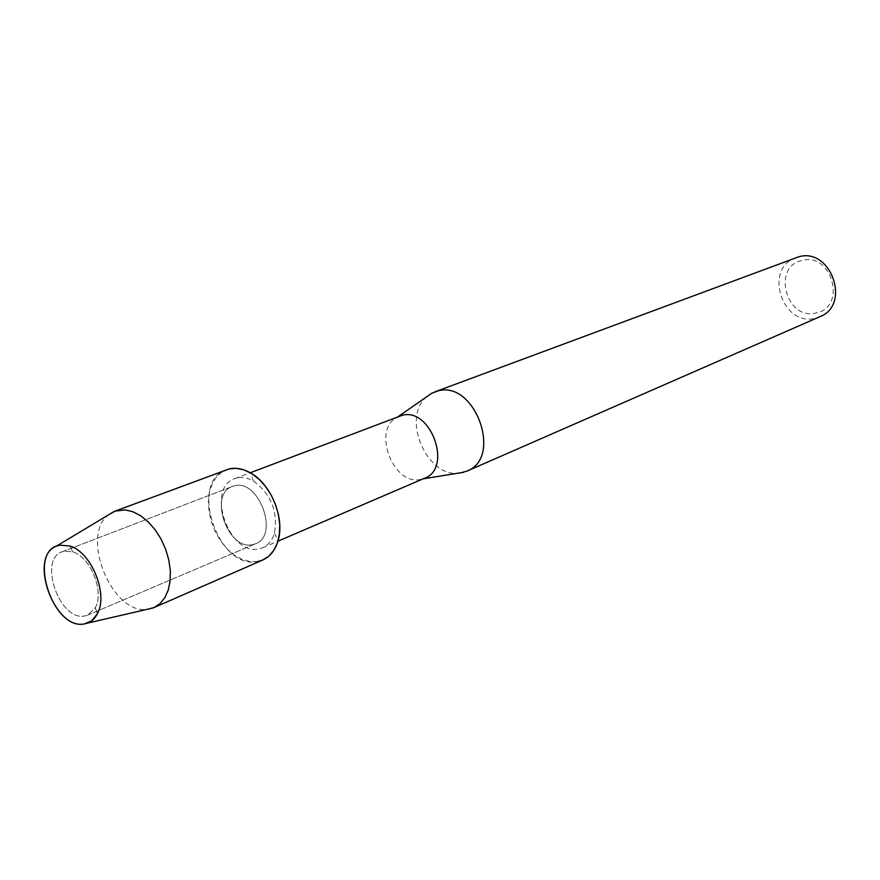 <?xml version="1.0" encoding="UTF-8"?>
<svg xmlns="http://www.w3.org/2000/svg" width="880" height="880" viewBox="0 0 880 880"><rect width="100%" height="100%" fill="white"/><g stroke="black" fill="none" stroke-linecap="round" stroke-linejoin="round"><path stroke-width="0.66" stroke-dasharray="4.4 3.3" d="M64.284 551.144L62.216 551.738C37.763 559.438 59.785 621.775 84.832 615.934L87.813 615.065L95.326 607.662C104.599 591.69 90.53 556.875 72.765 551.837L64.284 551.144L62.216 551.738C37.763 559.438 59.785 621.775 84.832 615.934L87.813 615.065L95.326 607.662C104.599 591.69 90.53 556.875 72.765 551.837L64.284 551.144M234.487 485.837L232.441 486.453C208.131 494.241 227.843 550.847 252.648 544.632L255.596 543.741C279.565 535.447 258.918 478.687 234.487 485.837L232.441 486.453C208.131 494.241 227.843 550.847 252.648 544.632L255.596 543.741C279.565 535.447 258.918 478.687 234.487 485.837M237.16 477.928L234.795 478.632C205.359 487.993 229.009 556.259 259.039 548.856L262.724 547.734C268.378 545.193 272.294 540.287 274.461 533.005C278.014 511.434 271.018 494.12 253.473 481.074C247.819 477.851 242.374 476.806 237.16 477.928M229.251 468.886L222.398 471.713L216.645 476.685L212.278 483.549L209.484 491.942L208.395 501.446L209.044 511.599L211.387 521.906L215.325 531.872L220.671 541.035L227.15 548.933L234.465 555.203L242.275 559.515L250.206 561.649L257.851 561.484L262.911 559.944M399.641 416.108L397.529 417.076C371.415 429.143 393.261 486.651 421.135 479.281L424.721 478.159M426.998 396.583C400.675 417.252 427.064 478.83 459.822 473.055M795.982 257.686C763.169 268.323 782.43 327.547 815.562 318.153L819.841 316.723M801.658 260.546C771.408 267.201 786.709 321.277 816.376 312.906C847.242 307.021 831.677 251.295 801.658 260.546M109.208 514.426C79.343 534.875 111.848 615.296 147.532 609.257M226.446 469.722C187.99 481.778 218.614 570.834 257.851 561.484M62.216 551.738L232.441 486.453L62.216 551.738M234.795 478.632L250.272 472.769M422.532 478.94L423.126 478.841M262.724 547.734L277.926 541.2M253.473 481.074L250.547 472.923M274.461 533.005L278.014 540.903M87.813 615.065L255.596 543.741L87.813 615.065M72.765 551.837L69.839 545.985L72.765 551.837M95.326 607.662L97.295 613.91L95.326 607.662"/><path stroke-width="1.32" d="M59.554 545.16C26.807 550.319 52.569 631.004 84.535 623.887C90.024 622.919 94.281 619.586 97.295 613.91C108.625 594.528 91.454 552.046 69.839 545.985L59.554 545.16L56.452 546.15C27.709 556.644 54.549 630.762 84.535 623.887L91.608 620.862L97.295 613.91C108.625 594.528 91.454 552.046 69.839 545.985L59.554 545.16M277.926 541.2L424.721 478.159C452.892 468.127 430.628 406.703 401.94 415.404L250.272 472.769M459.822 473.055L466.84 471.152C503.371 457.886 474.738 379.456 437.536 391.05L431.794 393.239L426.998 396.583M466.84 471.152L819.841 316.723C851.521 304.832 830.643 246.631 798.358 256.938L434.808 391.886M257.851 561.484C267.674 559.427 274.395 552.574 278.014 540.903C285.076 518.551 271.139 484.088 250.547 472.923C243.144 468.732 236.049 467.39 229.251 468.886L115.038 511.148L109.208 514.426M147.532 609.257L154 607.563L160.006 603.647L164.846 597.696L168.289 589.985L170.148 580.844L170.335 570.691L168.817 559.999L165.671 549.285L161.04 539.044L155.144 529.771L148.269 521.906L140.745 515.801L132.924 511.742L125.18 509.894L115.038 511.148M154 607.563L262.911 559.944L268.906 556.116L273.801 550.396L277.343 543.037L279.356 534.369L279.741 524.788L278.465 514.745L275.583 504.702L271.227 495.132L265.617 486.508L259.006 479.226L251.713 473.616L244.09 469.942L236.489 468.347L229.251 468.886M398.024 416.724L431.794 393.239M423.126 478.841L463.738 472.274M56.452 546.15L113.85 511.632M87.538 623.095L152.812 608.036"/></g></svg>
